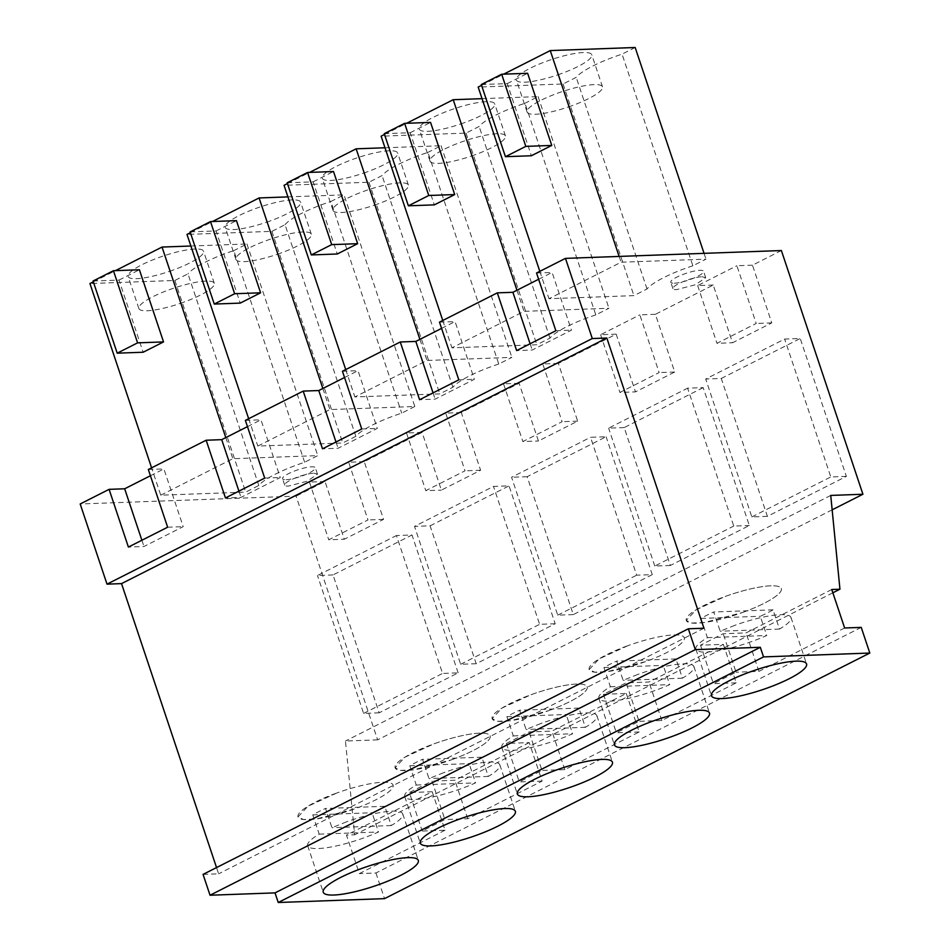 <?xml version="1.0" encoding="UTF-8"?>
<svg xmlns="http://www.w3.org/2000/svg" width="950" height="950" viewBox="0 0 950 950"><rect width="100%" height="100%" fill="white"/><g stroke="black" fill="none" stroke-linecap="round" stroke-linejoin="round"><path stroke-width="0.71" stroke-dasharray="4.75 3.56" d="M445.063 830.205L359.349 873.596L346.465 835.109L432.191 791.73L445.063 830.205L422.228 831.036L444.897 819.565L432.024 781.078L409.355 792.561L422.228 831.036M861.234 627.392L375.951 872.991L359.349 873.596M831.761 589.511L746.035 632.89L723.199 633.721L711.859 639.457L700.53 645.193L723.366 644.373L648.981 682.017L626.145 682.836L603.464 694.319L626.299 693.488L551.914 731.132L529.079 731.963L506.409 743.434L529.245 742.603L542.117 781.09L467.733 818.734L444.897 819.565M542.117 781.09L519.282 781.921L541.963 770.438L529.079 731.963M626.299 693.488L639.184 731.963L564.799 769.619L541.963 770.438M639.184 731.963L616.348 732.794L639.018 721.323L626.145 682.836M723.366 644.373L736.238 682.848L661.853 720.492L639.018 721.323M736.238 682.848L713.403 683.679L736.072 672.208L723.199 633.721M844.633 627.986L758.908 671.377L736.072 672.208M832.153 509.829L377.637 739.86L296.091 496.149L80.18 503.975M377.637 739.86L345.456 741.024L354.659 834.812L346.465 835.109M375.951 872.991L384.536 898.641M203.062 874.392L218.631 873.834L216.541 867.576M529.245 742.603L454.86 780.259L432.024 781.078M432.191 791.73L409.355 792.561M832.853 592.8L354.659 834.812M467.733 818.734L454.86 780.259M506.409 743.434L519.282 781.921M564.799 769.619L551.914 731.132M603.464 694.319L616.348 732.794M661.853 720.492L648.981 682.017M700.53 645.193L713.403 683.679M758.908 671.377L746.035 632.89M781.375 250.539L752.471 265.181L771.78 322.893L732.545 342.748L713.236 285.036L655.405 314.296L674.726 372.02L635.491 391.875L616.182 334.151L587.266 348.781L558.351 363.423L577.659 421.135L538.436 440.99L519.116 383.277L461.296 412.537L480.605 470.262L441.382 490.117L422.061 432.392L393.146 447.022L364.242 461.652L383.551 519.377L344.316 539.232L325.007 481.508L296.091 496.149M458.137 672.861L412.003 534.981L396.435 535.539L442.569 673.431L458.137 672.861L379.169 712.832L333.034 574.94L412.003 534.981M652.258 574.631L573.289 614.591L527.143 476.698L606.112 436.739L590.544 437.297L636.678 575.189L652.258 574.631L606.112 436.739M703.178 387.612L624.209 427.583L670.344 565.476L749.312 525.504L703.178 387.612L687.598 388.182L733.744 526.074L749.312 525.504M721.264 378.468L800.232 338.497L784.664 339.055L705.696 379.026L721.264 378.468L767.398 516.349L846.367 476.389L800.232 338.497M430.089 525.825L509.058 485.854L493.489 486.424L414.521 526.383L430.089 525.825L476.223 663.717L555.192 623.746L509.058 485.854M830.739 495.425L345.456 741.024M703.926 628.223L218.631 873.834M655.405 314.296L639.837 314.866L659.146 372.578L619.922 392.433L635.491 391.875M616.182 334.151L600.602 334.721L639.837 314.866M558.351 363.423L542.783 363.981L562.091 421.705L522.868 441.56L538.436 440.99M519.116 383.277L503.548 383.836L542.783 363.981M461.296 412.537L445.728 413.108L465.037 470.82L425.802 490.675L441.382 490.117M422.061 432.392L406.493 432.963L445.728 413.108M364.242 461.652L348.662 462.223L367.983 519.947L328.747 539.802L344.316 539.232M325.007 481.508L309.439 482.077L348.662 462.223M150.409 475.748L163.887 468.932L183.208 526.644L143.972 546.499L128.404 547.069M148.319 469.49L163.887 468.932M247.475 426.633L260.953 419.805L280.262 477.529L241.027 497.384L225.459 497.942M245.373 420.375L260.953 419.805M344.529 377.506L358.008 370.69L377.316 428.402L338.093 448.258L322.513 448.827M342.439 371.248L358.008 370.69M441.584 328.391L455.062 321.563L474.371 379.287L435.147 399.142L419.579 399.713M439.494 322.133L455.062 321.563M538.638 279.264L552.116 272.448L571.437 330.173L532.202 350.027L516.634 350.586M536.548 273.006L552.116 272.448M752.471 265.181L736.891 265.739L756.212 323.463L716.977 343.318L732.545 342.748M713.236 285.036L697.668 285.594L736.891 265.739M160.752 495.188L232.845 458.707L317.763 455.62L304.641 462.27A51.858 10.783 161.5 0 0 258.792 485.474L245.67 492.112L160.752 495.188L151.596 467.827M595.816 314.901A51.858 10.783 161.5 0 0 549.955 338.105L536.845 344.755L451.927 347.831L524.02 311.351L608.938 308.263L595.816 314.901L524.994 103.265A51.858 10.783 -18.5 0 0 479.144 126.469L466.022 133.107L381.116 136.183M498.762 364.028A51.858 10.783 161.5 0 0 452.901 387.232L439.779 393.87L354.872 396.946L426.966 360.466L511.872 357.39L498.762 364.028L427.939 152.38A51.858 10.783 -18.5 0 0 382.09 175.584L368.968 182.222L284.05 185.309M414.817 406.505L401.696 413.143A51.858 10.783 161.5 0 0 355.846 436.347L342.724 442.985L257.818 446.072L329.899 409.581L414.817 406.505L344.007 194.857L330.885 201.495L401.696 413.143M692.871 265.786A51.858 10.783 161.5 0 0 647.021 288.99L633.899 295.628L548.981 298.716L621.074 262.224L705.992 259.148L692.871 265.786L622.06 54.138A51.858 10.783 -18.5 0 0 576.199 77.342L563.077 83.98L478.171 87.067M674.441 283.207A17.29 3.598 161.5 0 0 693.215 278.35A17.29 3.598 161.5 0 0 703.57 271.272A17.29 3.598 161.5 0 0 699.913 270.311A17.29 3.598 161.5 0 0 681.138 275.168A17.29 3.598 161.5 0 0 670.783 282.245A17.29 3.598 161.5 0 0 674.441 283.207M286.211 479.691A17.29 3.598 161.5 0 0 304.986 474.834A17.29 3.598 161.5 0 0 315.341 467.756A17.29 3.598 161.5 0 0 311.683 466.794A17.29 3.598 161.5 0 0 292.909 471.651A17.29 3.598 161.5 0 0 282.554 478.729A17.29 3.598 161.5 0 0 286.211 479.691M309.439 482.077L328.747 539.802M383.551 519.377L367.983 519.947M406.493 432.963L425.802 490.675M480.605 470.262L465.037 470.82M503.548 383.836L522.868 441.56M577.659 421.135L562.091 421.705M600.602 334.721L619.922 392.433M674.726 372.02L659.146 372.578M697.668 285.594L716.977 343.318M771.78 322.893L756.212 323.463M333.034 574.94L317.466 575.51L396.435 535.539M379.169 712.832L363.601 713.403L317.466 575.51M363.601 713.403L442.569 673.431M573.289 614.591L557.709 615.161L511.575 477.268L590.544 437.297M527.143 476.698L511.575 477.268M557.709 615.161L636.678 575.189M670.344 565.476L654.776 566.034L733.744 526.074M624.209 427.583L608.629 428.153L687.598 388.182M654.776 566.034L608.629 428.153M767.398 516.349L751.83 516.919L705.696 379.026M846.367 476.389L830.799 476.947L784.664 339.055M751.83 516.919L830.799 476.947M476.223 663.717L460.655 664.276L414.521 526.383M555.192 623.746L539.624 624.316L493.489 486.424M460.655 664.276L539.624 624.316M336.858 792.977L307.895 806.277L298.027 816.893L303.537 819.541L316.409 818.947L354.279 808.984A50.124 10.426 161.5 0 0 393.11 785.08A50.124 10.426 161.5 0 0 336.858 792.977A50.124 10.426 -18.5 0 1 393.11 785.08A50.124 10.426 -18.5 0 1 354.279 808.984A50.124 10.426 -18.5 0 1 298.027 816.893A50.124 10.426 -18.5 0 1 336.858 792.977M451.333 759.869A50.124 10.426 161.5 0 0 490.164 735.965A50.124 10.426 161.5 0 0 433.912 743.862L404.961 757.162L395.093 767.766L400.603 770.414L413.464 769.821L451.333 759.869A50.124 10.426 -18.5 0 1 395.093 767.766A50.124 10.426 -18.5 0 1 433.912 743.862A50.124 10.426 -18.5 0 1 490.164 735.965A50.124 10.426 -18.5 0 1 451.333 759.869M628.033 645.62L599.07 658.92L589.202 669.524L594.712 672.184L607.584 671.579L645.454 661.627A50.124 10.426 161.5 0 0 684.273 637.723A50.124 10.426 161.5 0 0 628.033 645.62A50.124 10.426 -18.5 0 1 684.273 637.723A50.124 10.426 -18.5 0 1 645.454 661.627A50.124 10.426 -18.5 0 1 589.202 669.524A50.124 10.426 -18.5 0 1 628.033 645.62M548.388 710.742A50.124 10.426 161.5 0 0 587.219 686.838A50.124 10.426 161.5 0 0 530.979 694.735L502.016 708.035L492.147 718.651L497.657 721.299L510.518 720.706L548.388 710.742A50.124 10.426 -18.5 0 1 492.147 718.651A50.124 10.426 -18.5 0 1 530.979 694.735A50.124 10.426 -18.5 0 1 587.219 686.838A50.124 10.426 -18.5 0 1 548.388 710.742M742.508 612.512A50.124 10.426 161.5 0 0 781.328 588.596A50.124 10.426 161.5 0 0 725.087 596.505L696.124 609.793L686.256 620.409L691.766 623.057L704.639 622.464L742.508 612.512A50.124 10.426 -18.5 0 1 686.256 620.409A50.124 10.426 -18.5 0 1 725.087 596.505A50.124 10.426 -18.5 0 1 781.328 588.596A50.124 10.426 -18.5 0 1 742.508 612.512M458.803 379.858L474.371 379.287M433.058 392.884L435.147 399.142M361.748 428.973L377.316 428.402M335.991 442.011L338.093 448.258M264.694 478.088L280.262 477.529M238.937 491.126L241.027 497.384M167.639 527.214L183.208 526.644M141.882 540.241L143.972 546.499M555.857 330.731L571.437 330.173M530.112 343.769L532.202 350.027M225.791 437.606L232.845 458.707M93.337 281.829L115.449 270.643M93.064 281.022L119.011 280.084L143.153 352.236M119.011 280.084L139.401 269.764M258.792 485.474L187.969 273.826L174.859 280.464L89.941 283.551M174.859 280.464L245.67 492.112M304.641 462.27L233.831 250.622A51.858 10.783 -18.5 0 0 187.969 273.826M190.879 246.014L246.941 243.984L233.831 250.622M246.941 243.984L317.763 455.62M549.955 338.105L479.144 126.469M482.042 98.657L538.116 96.615L524.994 103.265M538.116 96.615L608.938 308.263M516.954 290.237L524.02 311.351M384.501 134.472L406.624 123.274M442.771 320.471L451.927 347.831M384.239 133.665L410.186 132.727L434.328 204.868M410.186 132.727L430.564 122.407M466.022 133.107L536.845 344.755M452.901 387.232L382.09 175.584M384.988 147.773L441.061 145.742L427.939 152.38M441.061 145.742L511.872 357.39M419.9 339.364L426.966 360.466M287.446 183.588L309.569 172.401M345.717 369.586L354.872 396.946M287.173 182.78L313.132 181.842L337.274 253.994M313.132 181.842L333.509 171.523M368.968 182.222L439.779 393.87M287.933 196.899L344.007 194.857M322.846 388.479L329.899 409.581M190.392 232.714L212.503 221.516M248.662 418.713L257.818 446.072M190.119 231.907L216.078 230.957L240.219 303.109M216.078 230.957L236.455 220.649M355.846 436.347L285.036 224.711L271.914 231.349L186.996 234.424M271.914 231.349L342.724 442.985M285.036 224.711A51.858 10.783 -18.5 0 1 330.885 201.495M647.021 288.99L576.199 77.342M635.17 47.5L622.06 54.138M704.057 253.353L705.992 259.148M619.139 256.429L621.074 262.224M481.567 85.346L503.678 74.159M539.826 271.356L548.981 298.716M481.294 84.538L507.241 83.6L531.383 155.752M507.241 83.6L527.63 73.293M563.077 83.98L633.899 295.628M702.062 276.723L705.707 277.697L695.364 284.762L676.59 289.619A17.29 3.598 -18.5 0 1 672.932 288.658A17.29 3.598 -18.5 0 1 683.276 281.58A17.29 3.598 -18.5 0 1 702.062 276.723M313.832 473.207L317.478 474.169L307.135 481.246L288.361 486.103A17.29 3.598 -18.5 0 1 284.703 485.141A17.29 3.598 -18.5 0 1 295.046 478.064A17.29 3.598 -18.5 0 1 313.832 473.207M172.757 270.204A39.757 8.265 -18.5 0 1 128.143 276.474A39.757 8.265 -18.5 0 1 158.935 257.509A39.757 8.265 -18.5 0 1 203.549 251.239A39.757 8.265 -18.5 0 1 172.757 270.204M463.933 122.847A39.757 8.265 -18.5 0 1 419.318 129.117A39.757 8.265 -18.5 0 1 450.11 110.153A39.757 8.265 -18.5 0 1 494.724 103.883A39.757 8.265 -18.5 0 1 463.933 122.847M366.866 171.962A39.757 8.265 -18.5 0 1 322.264 178.232A39.757 8.265 -18.5 0 1 353.056 159.268A39.757 8.265 -18.5 0 1 397.658 153.009A39.757 8.265 -18.5 0 1 366.866 171.962M269.812 221.089A39.757 8.265 -18.5 0 1 225.209 227.359A39.757 8.265 -18.5 0 1 256.001 208.394A39.757 8.265 -18.5 0 1 300.604 202.124A39.757 8.265 -18.5 0 1 269.812 221.089M560.987 73.72A39.757 8.265 -18.5 0 1 516.372 79.99A39.757 8.265 -18.5 0 1 547.164 61.026A39.757 8.265 -18.5 0 1 591.779 54.767A39.757 8.265 -18.5 0 1 560.987 73.72M183.481 302.278A39.757 8.265 -18.5 0 1 138.878 308.536A39.757 8.265 -18.5 0 1 169.67 289.584A39.757 8.265 -18.5 0 1 214.284 283.314A39.757 8.265 -18.5 0 1 183.481 302.278M474.656 154.909A39.757 8.265 -18.5 0 1 430.053 161.179A39.757 8.265 -18.5 0 1 460.845 142.215A39.757 8.265 -18.5 0 1 505.447 135.945A39.757 8.265 -18.5 0 1 474.656 154.909M377.601 204.036A39.757 8.265 -18.5 0 1 332.987 210.294A39.757 8.265 -18.5 0 1 363.779 191.342A39.757 8.265 -18.5 0 1 408.393 185.072A39.757 8.265 -18.5 0 1 377.601 204.036M280.547 253.151A39.757 8.265 -18.5 0 1 235.933 259.421A39.757 8.265 -18.5 0 1 266.724 240.457A39.757 8.265 -18.5 0 1 311.339 234.187A39.757 8.265 -18.5 0 1 280.547 253.151M571.71 105.794A39.757 8.265 -18.5 0 1 527.107 112.064A39.757 8.265 -18.5 0 1 557.899 93.1A39.757 8.265 -18.5 0 1 602.514 86.83A39.757 8.265 -18.5 0 1 571.71 105.794M346.512 821.845L331.942 827.699L325.506 808.462A50.124 10.426 161.5 0 0 312.764 814.91L319.2 834.148A50.124 10.426 161.5 0 0 307.693 845.749A50.124 10.426 161.5 0 0 363.933 837.852A50.124 10.426 161.5 0 0 378.504 831.998L372.067 812.749A50.124 10.426 161.5 0 0 384.809 806.301L391.246 825.55A50.124 10.426 161.5 0 0 402.764 813.936A50.124 10.426 161.5 0 0 346.512 821.845M391.246 825.55L331.942 827.699M319.2 834.148L378.504 831.998M312.764 814.91L372.067 812.749M384.809 806.301L325.506 808.462M443.567 772.718L428.996 778.572L422.56 759.335A50.124 10.426 161.5 0 0 409.818 765.783L416.266 785.021A50.124 10.426 161.5 0 0 404.747 796.634A50.124 10.426 161.5 0 0 460.988 788.726A50.124 10.426 161.5 0 0 475.57 782.871L469.134 763.634A50.124 10.426 161.5 0 0 481.864 757.186L488.3 776.423A50.124 10.426 161.5 0 0 499.819 764.821A50.124 10.426 161.5 0 0 443.567 772.718M488.3 776.423L428.996 778.572M416.266 785.021L475.57 782.871M409.818 765.783L469.134 763.634M481.864 757.186L422.56 759.335M540.633 723.603L526.051 729.457L519.614 710.22A50.124 10.426 161.5 0 0 506.884 716.668L513.321 735.906A50.124 10.426 161.5 0 0 501.802 747.508A50.124 10.426 161.5 0 0 558.054 739.611A50.124 10.426 161.5 0 0 572.624 733.756L566.188 714.507A50.124 10.426 161.5 0 0 578.918 708.071L585.366 727.308A50.124 10.426 161.5 0 0 596.873 715.694A50.124 10.426 161.5 0 0 540.633 723.603M585.366 727.308L526.051 729.457M513.321 735.906L572.624 733.756M506.884 716.668L566.188 714.507M578.918 708.071L519.614 710.22M637.688 674.476L623.117 680.342L616.669 661.093A50.124 10.426 161.5 0 0 603.939 667.541L610.375 686.779A50.124 10.426 161.5 0 0 598.856 698.393A50.124 10.426 161.5 0 0 655.108 690.484A50.124 10.426 161.5 0 0 669.679 684.629L663.242 665.392A50.124 10.426 161.5 0 0 675.984 658.944L682.421 678.181A50.124 10.426 161.5 0 0 693.928 666.579A50.124 10.426 161.5 0 0 637.688 674.476M682.421 678.181L623.117 680.342M610.375 686.779L669.679 684.629M603.939 667.541L663.242 665.392M675.984 658.944L616.669 661.093M734.742 625.361L720.171 631.216L713.735 611.978A50.124 10.426 161.5 0 0 700.993 618.426L707.429 637.664A50.124 10.426 161.5 0 0 695.922 649.266A50.124 10.426 161.5 0 0 752.163 641.369A50.124 10.426 161.5 0 0 766.733 635.514L760.297 616.277A50.124 10.426 161.5 0 0 773.039 609.829L779.475 629.066A50.124 10.426 161.5 0 0 790.994 617.464A50.124 10.426 161.5 0 0 734.742 625.361M779.475 629.066L720.171 631.216M707.429 637.664L766.733 635.514M700.993 618.426L760.297 616.277M773.039 609.829L713.735 611.978M307.693 845.749L323.249 892.252M402.764 813.936L418.321 860.439M499.819 764.821L515.375 811.312M404.747 796.634L420.304 843.125M598.856 698.393L614.413 744.883M693.928 666.579L709.496 713.082M596.873 715.694L612.429 762.197M501.802 747.508L517.358 794.01M790.994 617.464L806.55 663.955M695.922 649.266L711.479 695.768M705.707 277.685L703.57 271.272M672.932 288.658L670.783 282.245M317.49 474.169L315.341 467.756M284.703 485.141L282.554 478.729M138.878 308.536L128.143 276.474M214.284 283.314L203.549 251.239M430.053 161.179L419.318 129.117M505.447 135.945L494.724 103.883M332.987 210.294L322.264 178.232M408.393 185.072L397.658 153.009M235.933 259.421L225.209 227.359M311.339 234.187L300.604 202.124M527.107 112.064L516.372 79.99M602.514 86.83L591.779 54.767"/><path stroke-width="1.43" d="M839.943 589.214L830.739 495.425L862.921 494.249L781.375 250.539L565.464 258.376L592.289 338.544L606.824 338.022L703.926 628.223L688.346 628.793L695.329 649.634L760.321 647.283L763.539 656.901L869.82 653.042L861.234 627.392L844.633 627.986L831.761 589.511L839.943 589.214L832.853 592.8M869.82 653.042L384.536 898.641L278.243 902.5L275.025 892.881L210.033 895.232L203.062 874.392L688.346 628.793M216.541 867.576L121.529 583.621L107.006 584.143L80.18 503.975L109.096 489.345L128.404 547.069L167.639 527.214L148.319 469.49L206.15 440.23L225.459 497.942L264.694 478.088L245.373 420.375L303.204 391.103L322.513 448.827L361.748 428.973L342.439 371.248L400.259 341.988L419.579 399.713L458.803 379.858L439.494 322.133L497.313 292.861L516.634 350.586L555.857 330.731L536.548 273.006L565.464 258.376M862.921 494.249L832.153 509.829M763.539 656.901L278.243 902.5M362.069 868.336A50.124 10.426 161.5 0 0 323.249 892.252A50.124 10.426 161.5 0 0 379.489 884.343A50.124 10.426 161.5 0 0 418.321 860.439A50.124 10.426 161.5 0 0 362.069 868.336M476.544 835.228A50.124 10.426 161.5 0 0 515.375 811.312A50.124 10.426 161.5 0 0 459.135 819.221A50.124 10.426 161.5 0 0 420.304 843.125A50.124 10.426 161.5 0 0 476.544 835.228M653.244 720.979A50.124 10.426 161.5 0 0 614.413 744.883A50.124 10.426 161.5 0 0 670.664 736.986A50.124 10.426 161.5 0 0 709.496 713.082A50.124 10.426 161.5 0 0 653.244 720.979M573.61 786.101A50.124 10.426 161.5 0 0 612.429 762.197A50.124 10.426 161.5 0 0 556.189 770.094A50.124 10.426 161.5 0 0 517.358 794.01A50.124 10.426 161.5 0 0 573.61 786.101M767.719 687.871A50.124 10.426 161.5 0 0 806.55 663.955A50.124 10.426 161.5 0 0 750.298 671.852A50.124 10.426 161.5 0 0 711.479 695.768A50.124 10.426 161.5 0 0 767.719 687.871M760.321 647.283L275.025 892.881M695.329 649.634L210.033 895.232M606.824 338.022L121.529 583.621M592.289 338.544L107.006 584.143M109.096 489.345L124.664 488.787L150.409 475.748M206.15 440.23L221.718 439.66L247.475 426.633M303.204 391.103L318.772 390.545L344.529 377.506M400.259 341.988L415.827 341.418L441.584 328.391M497.313 292.861L512.893 292.303L538.638 279.264M415.827 341.418L433.058 392.884M318.772 390.545L335.991 442.011M221.718 439.66L238.937 491.126M124.664 488.787L141.882 540.241M512.893 292.303L530.112 343.769M115.449 270.643L162.034 247.059L225.791 437.606M151.596 467.827L89.941 283.551L93.337 281.829M143.153 352.236L163.542 341.917L137.584 342.867L117.206 353.174L143.153 352.236M117.206 353.174L93.064 281.022L113.442 270.714L139.401 269.764L163.542 341.917M162.034 247.059L190.879 246.014M406.624 123.274L453.209 99.702L482.042 98.657M453.209 99.702L516.954 290.237M442.771 320.471L381.116 136.183L384.501 134.472M434.328 204.868L454.706 194.56L428.759 195.498L408.381 205.817L434.328 204.868M408.381 205.817L384.239 133.665L404.617 123.346L430.564 122.407L454.706 194.56M309.569 172.401L356.143 148.817L384.988 147.773M356.143 148.817L419.9 339.364M345.717 369.586L284.05 185.309L287.446 183.588M337.274 253.994L357.651 243.675L331.704 244.625L311.315 254.933L337.274 253.994M311.315 254.933L287.173 182.78L307.562 172.473L333.509 171.523L357.651 243.675M212.503 221.516L259.089 197.944L287.933 196.899M259.089 197.944L322.846 388.479M248.662 418.713L186.996 234.424L190.392 232.714M240.219 303.109L260.597 292.802L234.638 293.74L214.261 304.059L240.219 303.109M214.261 304.059L190.119 231.907L210.496 221.588L236.455 220.649L260.597 292.802M503.678 74.159L550.264 50.576L635.17 47.5L704.057 253.353M550.264 50.576L619.139 256.429M539.826 271.356L478.171 87.067L481.567 85.346M531.383 155.752L551.76 145.433L525.813 146.383L505.436 156.691L531.383 155.752M505.436 156.691L481.294 84.538L501.671 74.231L527.63 73.293L551.76 145.433M113.442 270.714L137.584 342.867M404.617 123.346L428.759 195.498M307.562 172.473L331.704 244.625M210.496 221.588L234.638 293.74M501.671 74.231L525.813 146.383"/></g></svg>
